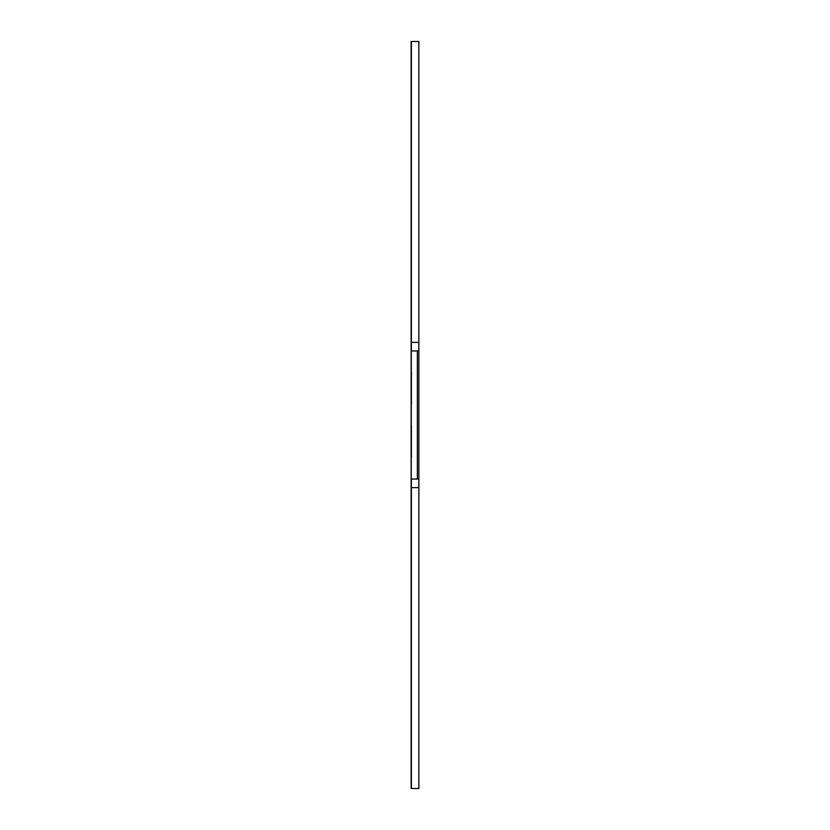 <?xml version="1.0" encoding="UTF-8"?>
<svg xmlns="http://www.w3.org/2000/svg" width="830" height="830" viewBox="0 0 830 830"><rect width="100%" height="100%" fill="white"/><g stroke="black" fill="none" stroke-linecap="round" stroke-linejoin="round"><path stroke-width="1.25" d="M418.86 350.976L411.389 350.976L411.389 41.5L411.141 788.5L411.141 41.5L418.86 41.5L418.86 487.625L411.389 487.625L411.389 479.024L418.86 479.024M411.141 561.402L411.141 471.782M411.141 341.016L411.141 415.55M411.141 420.468L411.141 471.388M411.141 714.402L411.141 561.609M411.141 122.207L411.141 259.427M411.141 333.764L411.141 264.573C411.141 257.715 411.141 257.715 411.141 264.573L411.141 264.573M411.389 404.324L411.389 372.317M418.86 487.625L418.86 788.5L411.389 788.5L411.389 487.625M411.389 457.683L411.389 425.676M417.365 350.976L417.365 479.024M411.389 342.375L418.86 342.375"/></g></svg>
